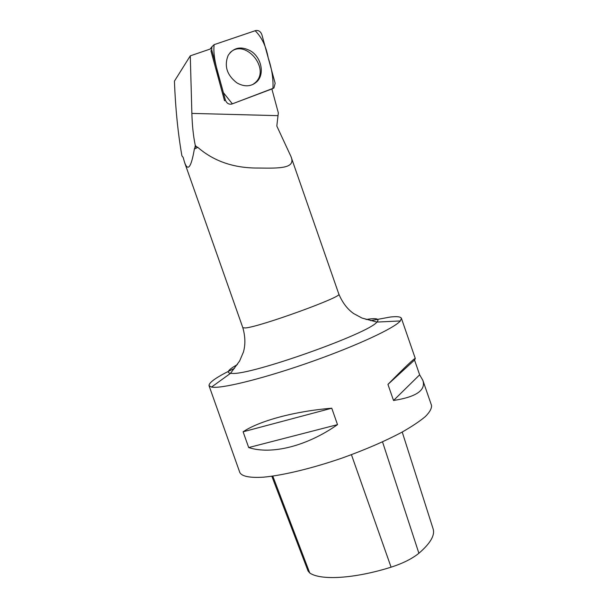 <?xml version="1.0" encoding="UTF-8"?>
<svg xmlns="http://www.w3.org/2000/svg" width="608" height="608" viewBox="0 0 608 608"><rect width="100%" height="100%" fill="white"/><g stroke="black" fill="none" stroke-linecap="round" stroke-linejoin="round"><path stroke-width="0.91" d="M231.906 104.021L273.904 88.023L275.15 83.304L261.881 34.686C260.604 31.441 258.506 30.073 255.588 30.59L214.138 44.65L211.888 46.778L211.744 49.978L225.363 100.008C226.693 103.337 228.874 104.675 231.906 104.021M250.762 51.034C241.254 45.912 233.723 47.348 228.182 55.32C223.972 65.93 226.883 75.126 236.93 82.901C244.56 87.134 251.203 86.739 256.857 81.723C264.86 74.26 261.516 57.509 250.762 51.034M210.809 48.838L190.281 55.837L174.435 81.13C175.461 108.315 177.954 133.213 181.906 155.815L183.175 157.457L184.634 162.594C187.986 171.76 191.231 167.23 194.37 149.006L194.986 147.334L196.445 146.65L197.828 147.387L194.37 149.006M196.445 146.65L195.267 145.388C193.344 136.139 192.212 125.476 191.87 113.4L190.281 55.837M197.828 147.387C213.856 161.28 233.898 168.165 257.967 168.028C280.318 168.401 296.187 168.507 290.92 156.408L276.815 126.046L278.335 112.906L271.867 88.966M225.363 100.008L224.527 100.753L210.938 50.844L211.744 49.978M195.267 145.388L194.986 147.334M370.644 320.659L390.237 317.042C396.986 316.282 400.71 316.7 401.409 318.311L400.338 320.956C394.493 328.039 357.664 345.321 312.74 361.258C267.839 377.218 225.431 388.056 213.4 387.281L211.516 387.083L209.03 385.685C208.734 382.417 217.238 376.626 234.544 368.326M422.856 380.342L419.649 374.817L414.534 360.035L415.31 358.522C414.838 357.74 405.711 366.373 387.942 384.4L393.528 400.482C416.298 396.94 426.079 390.23 422.856 380.342L431.52 405.392C431.832 408.325 429.826 412.011 425.494 416.442C419.801 421.245 411.928 426.504 401.888 432.22C384.986 441.188 365.134 449.776 342.334 457.976C312.406 468.312 283.222 475.334 263.667 477.158C249.858 477.994 241.916 476.444 239.826 472.522L209.03 385.685M243.109 431.794L248.687 447.556C271.252 454.936 306.614 446.371 337.516 424.642L331.763 408.211C294.318 411.304 259.221 420.911 243.109 431.794L331.763 408.211M402.215 432.045L433.101 528.823C435.153 535.177 430.418 543.324 418.897 553.265C412.156 558.729 402.884 563.365 391.081 567.173C354.38 578.74 320.576 580.594 309.753 572.987L308.066 571.011L271.844 476.246M393.528 400.482L419.649 374.817M387.942 384.4L414.534 360.035M248.687 447.556L337.516 424.642M229.984 52.744C244.781 37.878 270.849 68.461 255.558 82.399L252.738 84.573M214.145 44.65C212.466 58.915 219.23 76.228 223.349 92.598L232.362 103.846L272.931 88.57C273.463 79.078 271.89 68.856 268.219 57.904C266.114 46.307 261.752 37.248 255.155 30.734L214.145 44.65M277.97 115.657L191.87 113.4M184.634 162.594L242.843 327.75L245.533 327.948C260.171 326.785 343.642 296.453 338.846 294.128L290.981 156.583M418.897 553.265L382.523 441.872M391.081 567.173L351.432 454.693M309.753 572.987L272.802 476.11M237.378 364.572C228.304 369.679 226.024 372.598 230.531 373.32L232.089 373.403C250.762 375.349 369.223 333.298 376.892 322.065C379.962 318.683 376.36 317.832 366.084 319.504M210.17 49.058L211.888 46.778M255.558 82.399L256.857 81.723M415.31 358.522L401.409 318.311M242.843 327.75C245.336 336.604 245.526 344.721 243.413 352.1L239.613 361.015L230.531 373.32L211.516 387.083M400.338 320.956L376.892 322.065L362.026 318.075L353.59 313.523C347.396 309.153 342.479 302.685 338.846 294.128"/></g></svg>
